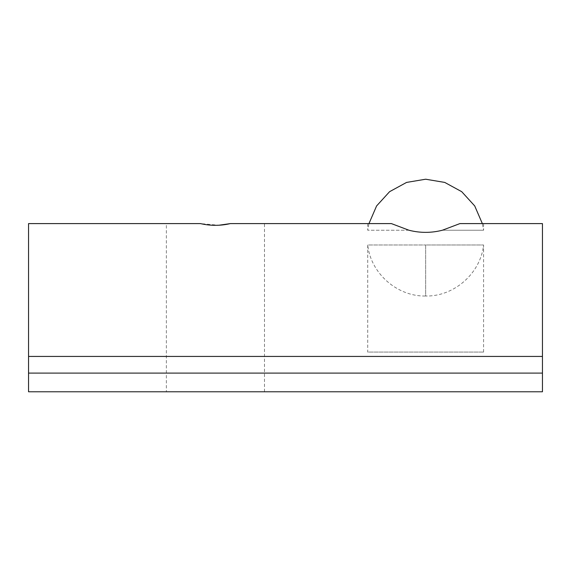 <?xml version="1.0" encoding="UTF-8"?>
<svg xmlns="http://www.w3.org/2000/svg" width="571" height="571" viewBox="0 0 571 571"><rect width="100%" height="100%" fill="white"/><g stroke="black" fill="none" stroke-linecap="round" stroke-linejoin="round"><path stroke-width="0.43" stroke-dasharray="2.85 2.14" d="M483.587 352.071L483.587 244.988C480.689 273.252 454.052 296.706 425.652 296.014L425.652 244.988L483.587 244.988L425.652 244.988L425.652 296.014C397.259 296.706 370.622 273.252 367.724 244.988L425.652 244.988L367.724 244.988L367.724 352.071L483.587 352.071L367.724 352.071M230.377 223.596L391.399 223.596L408.957 230.241C420.106 233.068 431.241 233.068 442.347 230.241L483.587 230.241L442.347 230.241L459.912 223.596L542.45 223.596L542.45 373.099L28.55 373.099L28.55 223.596L200.464 223.596L218.793 225.245M166.368 391.785L264.48 391.785L166.368 391.785L166.368 223.596L200.464 223.596L166.368 223.596M264.48 391.785L264.48 223.596M483.587 223.596L483.587 230.241L482.345 223.596M28.55 391.785L28.55 373.099L542.45 373.099L542.45 391.785L28.55 391.785M391.399 223.596L367.724 223.596L391.399 223.596M542.45 373.099L28.55 373.099M408.957 230.241L367.724 230.241L408.957 230.241M542.45 356.432L28.55 356.432M367.724 223.596L367.724 230.241L368.966 223.596"/><path stroke-width="0.86" d="M218.793 225.245L230.377 223.596L391.399 223.596L408.957 230.241C420.07 233.068 431.205 233.068 442.347 230.241L459.912 223.596L542.45 223.596L542.45 373.099L28.55 373.099L28.55 391.785L542.45 391.785L542.45 373.099M28.55 373.099L28.55 223.596L200.464 223.596C210.449 225.895 220.42 225.895 230.377 223.596M28.55 356.432L542.45 356.432M368.966 223.596L376.589 205.945L389.593 191.678L406.573 182.42L425.652 179.215L444.738 182.42L461.718 191.685L474.722 205.945L482.345 223.596"/></g></svg>
